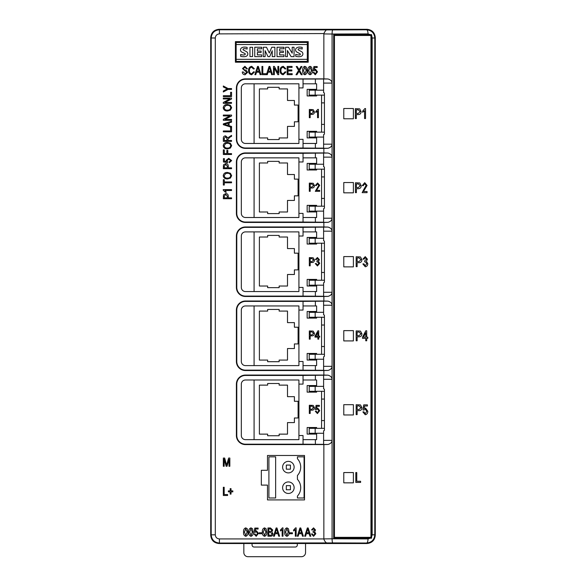<?xml version="1.0" encoding="UTF-8"?>
<svg xmlns="http://www.w3.org/2000/svg" width="586" height="586" viewBox="0 0 586 586"><rect width="100%" height="100%" fill="white"/><g stroke="black" fill="none" stroke-linecap="round" stroke-linejoin="round"><path stroke-width="0.88" d="M277.024 47.246L277.024 56.622L283.983 56.622L283.983 54.901L279.654 54.901L279.654 52.491L283.382 52.491L283.382 51.085L279.654 51.085L279.654 48.806L283.983 48.806L283.983 47.246L277.024 47.246M287.404 50.528L291.103 56.622L294.055 56.622L294.055 47.246L292.202 47.246L292.202 53.179L288.495 47.246L285.55 47.246L285.55 56.622L287.404 56.622L287.404 50.528M295.725 56.329A13.39 13.39 0 0 0 299.805 56.652A4.688 4.688 0 0 0 301.38 56.249A2.564 2.564 0 0 0 301.548 51.656L298.428 49.964A0.601 0.601 0 0 1 298.428 48.902A2.234 2.234 0 0 1 299.563 48.631A11.046 11.046 0 0 1 302.2 49.034L302.2 47.393A13.39 13.39 0 0 0 299.365 47.085A5.135 5.135 0 0 0 296.926 47.708A2.454 2.454 0 0 0 297.051 52.154L300.032 53.766A0.601 0.601 0 0 1 299.893 54.879A3.238 3.238 0 0 1 299.007 54.974A11.046 11.046 0 0 1 295.725 54.373L295.725 56.329M263.268 47.246L263.268 56.622L265.121 56.622L265.121 50.682L268 56.622L269.699 56.622L272.241 50.711L272.241 56.622L274.878 56.622L274.878 47.246L271.772 47.246L269.296 52.996L266.505 47.246L263.268 47.246M254.742 47.246L254.742 56.622L261.708 56.622L261.708 54.901L257.379 54.901L257.379 52.491L261.107 52.491L261.107 51.085L257.379 51.085L257.379 48.806L261.708 48.806L261.708 47.246L254.742 47.246M252.603 47.29L249.966 47.29L249.966 56.556L252.603 56.556L252.603 47.29M247.131 47.393A13.39 13.39 0 0 0 244.296 47.085A5.135 5.135 0 0 0 241.857 47.708A2.454 2.454 0 0 0 242.135 52.227L244.955 53.538A0.601 0.601 0 0 1 244.955 54.608A3.238 3.238 0 0 1 243.263 54.974A11.046 11.046 0 0 1 240.656 54.505L240.656 56.329A13.39 13.39 0 0 0 244.736 56.652A4.688 4.688 0 0 0 246.31 56.249A2.564 2.564 0 0 0 246.479 51.656L243.358 49.964A0.601 0.601 0 0 1 243.358 48.902A2.234 2.234 0 0 1 244.494 48.631A11.046 11.046 0 0 1 247.131 49.034L247.131 47.393M307.313 42.47L307.313 44.529L236.143 44.529L236.143 42.47L307.313 42.47M236.143 61.391L236.143 59.34L307.313 59.34L307.313 61.391L236.143 61.391M307.313 59.34L307.313 44.529M236.143 44.529L236.143 59.34M235.411 62.211L308.221 62.211L308.221 41.643L235.411 41.643L235.411 62.211M290.422 469.188L290.422 465.072L286.312 465.072L286.312 469.188L290.422 469.188M294.128 467.13A5.757 5.757 0 0 0 285.485 462.142A5.757 5.757 0 0 0 285.485 472.118A5.757 5.757 0 0 0 294.128 467.13M286.312 489.757L290.422 489.757L290.422 485.64L286.312 485.64L286.312 489.757M294.128 487.698A5.757 5.757 0 0 0 285.485 482.71A5.757 5.757 0 0 0 285.485 492.687A5.757 5.757 0 0 0 294.128 487.698M297.417 479.304A12.343 12.343 0 0 1 297.417 496.086L297.417 497.983L304.083 497.983L304.083 456.846L297.417 456.846L297.417 458.735A12.343 12.343 0 0 1 297.417 475.517L297.417 479.304M275.64 497.983L275.64 456.846L268.908 456.846L268.908 497.983L275.64 497.983M298.098 417.986L298.098 401.271L294.399 401.271L294.399 396.671L287.499 396.671L287.499 385.127L279.141 385.127L279.141 383.508L267.648 383.508L267.648 385.127L259.393 385.127L259.393 434.131L267.648 434.131L267.648 435.75L279.141 435.75L279.141 434.131L287.499 434.131L287.499 422.587L294.399 422.587L294.399 417.986L298.098 417.986M294.399 343.938L298.098 343.938L298.098 327.222L294.399 327.222L294.399 322.622L287.499 322.622L287.499 311.078L279.141 311.078L279.141 309.459L267.648 309.459L267.648 311.078L259.393 311.078L259.393 360.082L267.648 360.082L267.648 361.701L279.141 361.701L279.141 360.082L287.499 360.082L287.499 348.538L294.399 348.538L294.399 343.938M294.399 269.89L298.098 269.89L298.098 253.174L294.399 253.174L294.399 248.574L287.499 248.574L287.499 237.03L279.141 237.03L279.141 235.411L267.648 235.411L267.648 237.03L259.393 237.03L259.393 286.034L267.648 286.034L267.648 287.653L279.141 287.653L279.141 286.034L287.499 286.034L287.499 274.49L294.399 274.49L294.399 269.89M294.399 195.841L298.098 195.841L298.098 179.126L294.399 179.126L294.399 174.525L287.499 174.525L287.499 162.981L279.141 162.981L279.141 161.362L267.648 161.362L267.648 162.981L259.393 162.981L259.393 211.986L267.648 211.986L267.648 213.604L279.141 213.604L279.141 211.986L287.499 211.986L287.499 200.441L294.399 200.441L294.399 195.841M294.399 121.793L298.098 121.793L298.098 105.077L294.399 105.077L294.399 100.477L287.499 100.477L287.499 88.933L279.141 88.933L279.141 87.314L267.648 87.314L267.648 88.933L259.393 88.933L259.393 137.937L267.648 137.937L267.648 139.556L279.141 139.556L279.141 137.937L287.499 137.937L287.499 126.393L294.399 126.393L294.399 121.793M297.322 543.522L297.322 544.973A2.058 2.058 0 0 1 295.263 547.031L254.126 547.031A2.058 2.058 0 0 1 252.068 544.973L252.068 543.522M305.548 543.522L305.548 552.583A4.117 4.117 0 0 1 301.431 556.7L247.951 556.7A4.117 4.117 0 0 1 243.842 552.583L243.842 543.522M323.604 444.349L302.215 444.188L303.035 444.188L303.035 435.537L298.926 435.537L298.926 384.108L303.035 384.108L303.035 375.458L302.215 375.458L327.992 375.172C330.577 375.897 331.94 377.267 332.079 379.281L332.079 538.79L323.853 538.9L323.853 444.584L327.992 444.474L323.604 444.474L323.604 433.274L309.21 433.274L309.21 428.337L324.432 428.337L324.432 391.309L315.173 391.309L315.173 386.372L323.604 386.372L323.604 375.296M303.035 301.402L327.992 301.123C330.577 301.849 331.94 303.218 332.079 305.233L332.079 366.316C331.94 368.33 330.577 369.7 327.992 370.425L323.604 370.425L323.604 359.225L309.21 359.225L309.21 354.288L324.432 354.288L324.432 317.26L315.173 317.26L315.173 312.323L323.604 312.323L323.604 301.248M302.215 370.14L245.446 370.14L245.446 370.535A9.054 9.054 0 0 1 236.392 361.489L236.392 310.067A9.054 9.054 0 0 1 245.446 301.014L245.446 301.409A8.658 8.658 0 0 0 236.788 310.067L236.788 361.489A8.658 8.658 0 0 0 245.446 370.14M303.035 296.091L302.215 296.091L303.035 296.091L303.035 287.44L298.926 287.44L298.926 236.019L303.035 236.019L303.035 227.361L302.215 227.361L327.992 227.075C330.577 227.8 331.94 229.17 332.079 231.184L332.079 292.268C331.94 294.282 330.577 295.652 327.992 296.384L323.604 296.384L323.604 285.177L309.21 285.177L309.21 280.24L324.432 280.24L324.432 243.212L315.173 243.212L315.173 238.282L323.604 238.282L323.604 227.207M302.794 222.05L302.215 222.043L303.035 222.05L303.035 213.392L298.926 213.392L298.926 217.501L245.446 217.501A4.117 4.117 0 0 1 241.329 213.392L241.329 161.97A4.117 4.117 0 0 1 245.446 157.854L298.926 157.854L298.926 161.97L303.035 161.97L303.035 153.312L302.215 153.312L327.992 153.027C330.577 153.752 331.94 155.122 332.079 157.143L332.079 218.219C331.94 220.233 330.577 221.603 327.992 222.336L323.604 222.336L323.604 211.128L309.21 211.128L309.21 206.191L315.173 206.191L315.173 211.128M327.992 153.027L323.853 152.917L323.853 148.39L245.446 148.39A9.054 9.054 0 0 1 236.392 139.343L236.392 87.922A9.054 9.054 0 0 1 245.446 78.868L245.446 79.264L327.992 78.978C330.577 79.703 331.94 81.073 332.079 83.095L332.079 144.171C331.94 146.185 330.577 147.562 327.992 148.287L323.604 148.287L323.604 137.08L309.21 137.08L309.21 132.143L324.432 132.143L324.432 95.122L315.173 95.122L315.173 90.185L323.604 90.185L323.604 79.11M303.035 79.264L303.035 87.922L298.926 87.922L298.926 139.343L303.035 139.343L303.035 148.046L323.604 148.155M370.96 35.468L370.96 537.347L334.438 537.347L334.438 35.468L370.96 35.468M323.604 440.364L332.079 440.364C331.94 442.379 330.577 443.748 327.992 444.474M334.438 537.347L334.438 35.468M327.992 78.978L323.853 78.868L323.853 33.915L332.079 34.032C332.123 31.366 332.394 29.996 332.892 29.908L366.558 29.791C371.605 30.318 374.351 33.05 374.798 38.009L375.274 37.526C374.754 32.567 372.007 29.82 367.048 29.3L218.952 29.3L219.42 29.769L332.892 29.908M371.597 536.857L371.568 538.175L333.683 538.175L333.683 34.647L371.568 34.647L372.147 38.009L372.147 534.813L371.597 536.857L371.597 35.966M371.165 34.647L371.165 538.175M370.396 538.175L368.023 538.915L332.079 538.79C332.123 541.449 332.394 542.826 332.892 542.914L219.42 543.054C214.425 542.563 211.678 539.823 211.194 534.828L210.726 535.296L210.726 37.526C211.246 32.567 213.993 29.82 218.952 29.3M328.49 543.054L328.299 543.046C326.629 543.522 325.149 542.255 323.868 539.259L323.853 538.9M210.726 37.526L211.194 37.995C211.678 32.999 214.425 30.252 219.42 29.769L219.42 33.878L323.868 33.563C325.545 30.164 327.025 28.897 328.299 29.769L328.49 29.769M375.274 37.526L375.274 535.296C374.754 540.255 372.007 542.995 367.048 543.522L218.952 543.522C213.993 542.995 211.246 540.255 210.726 535.296M245.446 79.264A8.658 8.658 0 0 0 236.788 87.922L236.788 139.343A8.658 8.658 0 0 0 245.446 148.002L303.035 148.002M298.926 139.343L298.926 143.46L245.446 143.46A4.117 4.117 0 0 1 241.329 139.343L241.329 87.922A4.117 4.117 0 0 1 245.446 83.805L298.926 83.805L298.926 87.922M321.553 132.143L321.553 95.122M315.173 95.122L309.21 95.122L309.21 90.185L315.173 90.185M316.616 95.122L316.616 95.943L307.152 95.943L307.152 89.358L316.616 89.358M303.035 83.805L316.616 83.805L316.616 90.185M316.616 137.08L316.616 143.46L315.378 143.46L315.378 148.155M324.432 132.143L324.432 133.791A0.82 0.82 0 0 1 323.604 134.612L323.604 137.08M323.604 90.185L323.604 92.654A0.82 0.82 0 0 1 324.432 93.474L324.432 95.122M315.173 132.143L315.173 137.08M316.616 137.9L307.152 137.9L307.152 131.323L316.616 131.323L316.616 132.143M303.035 143.46L315.378 143.46M323.853 78.868L245.446 78.868M254.082 143.46L254.082 83.805M327.992 227.075L323.853 226.965L323.853 222.438L245.446 222.438A9.054 9.054 0 0 1 236.392 213.392L236.392 161.97A9.054 9.054 0 0 1 245.446 152.917L245.446 153.312A8.658 8.658 0 0 0 236.788 161.97L236.788 213.392A8.658 8.658 0 0 0 245.446 222.043L302.215 222.043M316.616 211.949L307.152 211.949L307.152 205.371L316.616 205.371L316.616 206.191M323.604 164.234L323.604 166.702A0.82 0.82 0 0 1 324.432 167.523L324.432 169.171L309.21 169.171L309.21 164.234L323.604 164.234L323.604 153.158M315.173 169.171L315.173 164.234M321.553 206.191L321.553 169.171M315.173 206.191L324.432 206.191L324.432 169.171M324.432 206.191L324.432 207.84A0.82 0.82 0 0 1 323.604 208.66L323.604 211.128M316.616 164.234L316.616 157.854L303.035 157.854M303.035 217.501L316.616 217.501L316.616 211.128M303.035 222.05L323.604 222.204M316.616 169.171L316.616 169.991L307.152 169.991L307.152 163.406L316.616 163.406M323.853 152.917L245.446 152.917M245.446 153.312L302.215 153.312M323.853 222.438L327.992 222.336M298.926 213.392L298.926 161.97M254.082 217.501L254.082 157.854M316.616 285.997L307.152 285.997L307.152 279.419L316.616 279.419L316.616 280.24M315.173 243.212L309.21 243.212L309.21 238.282L315.173 238.282M323.604 238.282L323.604 240.751A0.82 0.82 0 0 1 324.432 241.571L324.432 243.212M321.553 280.24L321.553 243.212M324.432 280.24L324.432 281.888A0.82 0.82 0 0 1 323.604 282.708L323.604 285.177M298.926 287.44L298.926 291.55L245.446 291.55A4.117 4.117 0 0 1 241.329 287.44L241.329 236.019A4.117 4.117 0 0 1 245.446 231.902L298.926 231.902L298.926 236.019M327.992 301.123L323.853 301.014L323.853 296.487L245.446 296.487A9.054 9.054 0 0 1 236.392 287.44L236.392 236.019A9.054 9.054 0 0 1 245.446 226.965L245.446 227.361A8.658 8.658 0 0 0 236.788 236.019L236.788 287.44A8.658 8.658 0 0 0 245.446 296.091L302.215 296.091M303.035 296.098L323.604 296.252M323.853 296.487L327.992 296.384M323.853 226.965L245.446 226.965M245.446 227.361L302.215 227.361M315.173 280.24L315.173 285.177M316.616 238.282L316.616 231.902L303.035 231.902M316.616 285.177L316.616 291.55L303.035 291.55M316.616 243.212L316.616 244.04L307.152 244.04L307.152 237.455L316.616 237.455M254.082 291.55L254.082 231.902M316.616 360.046L307.152 360.046L307.152 353.468L316.616 353.468L316.616 354.288M315.173 317.26L309.21 317.26L309.21 312.323L315.173 312.323M323.604 312.323L323.604 314.792A0.82 0.82 0 0 1 324.432 315.62L324.432 317.26M321.553 354.288L321.553 317.26M324.432 354.288L324.432 355.929A0.82 0.82 0 0 1 323.604 356.757L323.604 359.225M323.604 370.301L303.035 370.191L303.035 361.489L298.926 361.489L298.926 310.067L303.035 310.067L303.035 301.409M298.926 361.489L298.926 365.598L245.446 365.598A4.117 4.117 0 0 1 241.329 361.489L241.329 310.067A4.117 4.117 0 0 1 245.446 305.951L298.926 305.951L298.926 310.067M327.992 375.172L323.853 375.062L323.853 370.535L245.446 370.535M323.853 370.535L327.992 370.425M323.853 301.014L245.446 301.014M245.446 301.409L302.215 301.409M315.173 354.288L315.173 359.225M316.616 312.323L316.616 305.951L303.035 305.951M316.616 359.225L316.616 365.598L303.035 365.598M316.616 317.26L316.616 318.088L307.152 318.088L307.152 311.503L316.616 311.503M254.082 365.598L254.082 305.951M316.616 434.094L307.152 434.094L307.152 427.509L316.616 427.509L316.616 428.337M315.173 391.309L309.21 391.309L309.21 386.372L315.173 386.372M323.604 386.372L323.604 388.84A0.82 0.82 0 0 1 324.432 389.668L324.432 391.309M321.553 428.337L321.553 391.309M324.432 428.337L324.432 429.978A0.82 0.82 0 0 1 323.604 430.805L323.604 433.274M298.926 435.537L298.926 439.647L245.446 439.647A4.117 4.117 0 0 1 241.329 435.537L241.329 384.108A4.117 4.117 0 0 1 245.446 379.999L298.926 379.999L298.926 384.108M323.853 444.584L245.446 444.584A9.054 9.054 0 0 1 236.392 435.537L236.392 384.108A9.054 9.054 0 0 1 245.446 375.062L245.446 375.458A8.658 8.658 0 0 0 236.788 384.108L236.788 435.537A8.658 8.658 0 0 0 245.446 444.188L302.215 444.188M323.853 375.062L245.446 375.062M245.446 375.458L302.215 375.458M315.173 428.337L315.173 433.274M316.616 386.372L316.616 379.999L303.035 379.999M316.616 433.274L316.616 439.647L303.035 439.647M316.616 391.309L316.616 392.137L307.152 392.137L307.152 385.551L316.616 385.551M254.082 439.647L254.082 379.999M304.515 455.483L267.494 455.483L267.494 470.294L261.327 470.294L261.327 485.105L267.494 485.105L267.494 499.917L304.515 499.917L304.515 455.483M323.853 148.39L327.992 148.287M323.604 366.316L332.079 366.316L332.079 379.281L323.604 379.281M323.604 292.268L332.079 292.268L332.079 305.233L323.604 305.233M323.604 218.219L332.079 218.219L332.079 231.184L323.604 231.184M323.604 144.171L332.079 144.171L332.079 157.143L323.604 157.143M367.048 29.3L366.558 29.791A4.117 1.465 89.8 0 1 368.023 33.907L332.079 34.025L332.079 83.095L323.604 83.095M372.147 38.009L374.798 38.009L374.798 534.813C374.351 539.765 371.605 542.504 366.558 543.024A4.117 1.465 -89.8 0 0 368.023 538.915M310.177 114.395L311.913 114.395C313.554 114.416 314.396 113.567 314.448 111.86L313.173 109.633L309.32 109.479L309.32 117.705L310.177 117.705L310.177 114.395M311.95 110.439L313.591 111.904L311.964 113.435L310.177 113.435L310.177 110.439L311.95 110.439M318.403 117.705L318.403 109.37L317.846 109.37L315.839 111.508L315.839 112.468L317.546 111.186L317.546 117.705L318.403 117.705M310.177 188.018L311.913 188.018C313.554 188.04 314.396 187.198 314.448 185.491L313.173 183.264L309.32 183.103L309.32 191.329L310.177 191.329L310.177 188.018M311.95 184.063L313.591 185.535L311.964 187.059L310.177 187.059L310.177 184.063L311.95 184.063M315.305 191.329L319.685 191.329L319.685 190.369L316.477 190.369L319.685 185.301L317.597 182.993L315.407 185.454L316.264 185.564L317.568 183.85L318.828 185.286L315.305 191.329M310.177 410.171L311.913 410.171C313.554 410.185 314.396 409.343 314.448 407.636L313.173 405.409L309.32 405.256L309.32 413.482L310.177 413.482L310.177 410.171M311.95 406.215L313.591 407.68L311.964 409.204L310.177 409.204L310.177 406.215L311.95 406.215M317.422 413.584L319.685 410.676L317.678 408.032L316.455 408.354L316.77 406.318L319.363 406.318L319.363 405.358L316.052 405.358L315.407 409.577L316.264 409.695L317.436 408.889L318.828 410.727L317.414 412.734L316.154 411.13L315.305 411.233L317.422 413.584M310.177 262.528L311.913 262.528C313.554 262.55 314.396 261.708 314.448 260.001L313.173 257.774L309.32 257.613L309.32 265.846L310.177 265.846L310.177 262.528M311.95 258.58L313.591 260.045L311.964 261.568L310.177 261.568L310.177 258.58L311.95 258.58M318.44 261.327L319.363 259.649L317.422 257.51L315.407 259.539L316.264 259.642L317.444 258.36L318.506 259.605L317.011 260.931L316.909 261.898L317.495 261.781L318.828 263.37L317.451 265.092L316.154 263.495L315.305 263.597L317.436 265.949L319.685 263.363L318.44 261.327M310.177 335.851L311.913 335.851C313.554 335.873 314.396 335.031 314.448 333.324L313.173 331.097L309.32 330.936L309.32 339.162L310.177 339.162L310.177 335.851M311.95 331.903L313.591 333.368L311.964 334.892L310.177 334.892L310.177 331.903L311.95 331.903M317.868 336.174L317.868 332.452L315.825 336.174L317.868 336.174M319.685 337.133L318.725 337.133L318.725 339.162L317.868 339.162L317.868 337.133L314.982 337.133L314.982 336.174L317.912 330.834L318.725 330.834L318.725 336.174L319.685 336.174L319.685 337.133M224.182 466.28L224.182 459.102L226.137 466.28L227.016 466.28L228.987 459.49L228.987 466.28L229.844 466.28L229.844 458.054L228.635 458.054L226.584 465.101L224.665 458.054L223.325 458.054L223.325 466.28L224.182 466.28M227.602 494.533L227.602 495.492L223.325 495.492L223.325 487.266L224.182 487.266L224.182 494.533L227.602 494.533M231.023 491.859L231.023 494.101L230.166 494.101L230.166 491.859L228.35 491.859L228.35 490.9L230.166 490.9L230.166 488.651L231.023 488.651L231.023 490.9L232.84 490.9L232.84 491.859L231.023 491.859M286.913 536.307C288.642 535.67 289.367 534.271 289.11 532.095L288.437 528.733L286.92 527.869C285.206 528.433 284.474 529.839 284.73 532.095C284.437 534.242 285.17 535.648 286.913 536.307M286.935 535.457L285.58 532.088L286.891 528.726L288.253 532.088L286.935 535.457M292.421 532.784L292.421 533.743L289.858 533.743L289.858 532.784L292.421 532.784M296.157 536.205L296.157 527.869L295.608 527.869L293.593 530.008L293.593 530.967L295.307 529.685L295.307 536.205L296.157 536.205M306.317 533.743L309.188 533.743L309.913 536.205L310.8 536.205L308.17 527.971L307.335 527.971L304.705 536.205L305.599 536.205L306.317 533.743M307.753 528.828L308.91 532.784L306.595 532.784L307.753 528.828M314.572 531.685L315.502 530.008L313.561 527.869L311.547 529.898L312.404 530.008L313.583 528.726L314.645 529.964L313.151 531.29L313.041 532.256L313.635 532.139L314.968 533.736L313.583 535.457L312.294 533.853L311.437 533.956L313.569 536.307L315.817 533.721L314.572 531.685M228.24 197.863L228.24 196.127C228.262 194.486 227.419 193.636 225.713 193.585L223.486 194.867L223.325 198.72L231.551 198.72L231.551 197.863L228.24 197.863M224.292 196.09L225.757 194.442L227.28 196.076L227.28 197.863L224.292 197.863L224.292 196.09M231.551 189.637L223.222 189.637L223.222 190.186L225.354 192.201L226.321 192.201L225.039 190.487L231.551 190.487L231.551 189.637M224.292 185.037L223.325 185.037L223.325 179.697L224.292 179.697L224.292 181.938L231.551 181.938L231.551 182.795L224.292 182.795L224.292 185.037M227.449 172.431C225.046 172.372 223.64 173.456 223.222 175.683C223.632 177.946 225.075 179.03 227.551 178.95L230.371 178.115L231.66 175.69L230.401 173.273L227.449 172.431M225.566 173.646L227.427 173.288C229.287 173.2 230.379 174.005 230.701 175.697C230.401 177.338 229.353 178.137 227.558 178.093C225.647 178.225 224.519 177.419 224.182 175.675L225.566 173.646M228.24 167.838L228.24 166.102C228.262 164.461 227.419 163.611 225.713 163.56L223.486 164.842L223.325 168.695L231.551 168.695L231.551 167.838L228.24 167.838M224.292 166.065L225.757 164.417L227.28 166.05L227.28 167.838L224.292 167.838L224.292 166.065M231.66 160.586L228.752 158.33L226.101 160.337L226.423 161.553L224.394 161.245L224.394 158.645L223.434 158.645L223.434 161.963L227.646 162.6L227.771 161.743L226.958 160.571L228.796 159.18L230.803 160.593L229.207 161.853L229.309 162.71L231.66 160.586M226.855 150.419L227.815 150.419L227.815 153.627L231.551 153.627L231.551 154.484L223.325 154.484L223.325 149.884L224.292 149.884L224.292 153.627L226.855 153.627L226.855 150.419M227.449 142.405C225.046 142.347 223.64 143.431 223.222 145.658C223.632 147.921 225.075 149.005 227.551 148.925L230.371 148.09L231.66 145.665L230.401 143.248L227.449 142.405M225.566 143.621L227.427 143.262C229.287 143.174 230.379 143.98 230.701 145.672C230.401 147.313 229.353 148.112 227.558 148.068C225.647 148.199 224.519 147.394 224.182 145.658L225.566 143.621M223.325 141.336L231.551 141.336L231.551 140.486L227.917 140.486L227.917 139.395L229.793 137.278L231.551 136.326L231.551 135.351L227.866 137.813L225.595 135.886C224.05 135.945 223.295 136.758 223.325 138.318L223.325 141.336M224.292 138.259L225.595 136.743L226.958 138.479L226.958 140.486L224.292 140.486L224.292 138.259M230.591 127.558L231.551 127.558L231.551 131.828L223.325 131.828L223.325 130.971L230.591 130.971L230.591 127.558M229.097 125.734L229.097 122.855L231.551 122.137L231.551 121.251L223.325 123.88L223.325 124.715L231.551 127.338L231.551 126.451L229.097 125.734M224.182 124.298L228.137 123.141L228.137 125.455L224.182 124.298M231.551 115.054L231.551 115.969L225.002 119.434L231.551 119.434L231.551 120.291L223.325 120.291L223.325 119.376L229.888 115.911L223.325 115.911L223.325 115.054L231.551 115.054M227.449 104.476C225.046 104.411 223.64 105.502 223.222 107.729C223.632 109.985 225.075 111.076 227.551 110.996L230.371 110.161L231.66 107.736L230.401 105.312L227.449 104.476M225.566 105.685L227.427 105.326C229.287 105.246 230.379 106.044 230.701 107.743C230.401 109.377 229.353 110.183 227.558 110.139C225.647 110.271 224.519 109.465 224.182 107.721L225.566 105.685M230.591 92.295L231.551 92.295L231.551 96.565L223.325 96.565L223.325 95.716L230.591 95.716L230.591 92.295M223.325 91.013L223.325 91.973L228.071 89.409L231.551 89.409L231.551 88.552L228.071 88.552L223.325 85.988L223.325 86.948L227.2 88.918L223.325 91.013M231.514 98.096L231.514 99.012L224.965 102.477L231.514 102.477L231.514 103.334L223.288 103.334L223.288 102.425L229.844 98.953L223.288 98.953L223.288 98.096L231.514 98.096M353.387 108.491L343.777 108.491L343.777 118.775L353.387 118.775L353.387 108.491M353.387 182.539L343.777 182.539L343.777 192.823L353.387 192.823L353.387 182.539M353.387 256.587L343.777 256.587L343.777 266.872L353.387 266.872L353.387 256.587M353.387 330.636L343.777 330.636L343.777 340.92L353.387 340.92L353.387 330.636M353.387 404.684L343.777 404.684L343.777 414.969L353.387 414.969L353.387 404.684M353.387 472.558L343.777 472.558L343.777 482.842L353.387 482.842L353.387 472.558M366.829 263.685L365.327 261.774L364.668 261.905L364.792 260.748L366.47 259.159L365.276 257.672L363.95 259.21L362.99 259.078L365.246 256.646L367.422 259.217L366.389 261.224L367.788 263.671C367.722 265.509 366.887 266.542 365.261 266.776L362.873 263.949L363.833 263.825L365.276 265.751L366.829 263.685M360.954 259.686L359.108 257.928L357.123 257.928L357.123 261.517L359.13 261.517L360.954 259.686M360.485 256.961L361.914 259.635C361.892 261.627 360.939 262.638 359.072 262.667L357.123 262.667L357.123 266.645L356.163 266.645L356.163 256.771L360.485 256.961M356.764 481.267L356.764 472.55L355.812 472.55L355.812 482.425L360.602 482.425L360.602 481.267L356.764 481.267M364.573 118.555L365.532 118.555L365.532 108.556L364.91 108.556L362.653 111.12L362.653 112.278L364.573 110.732L364.573 118.555M363.833 411.79L365.239 413.716L366.829 411.306L365.268 409.101L363.95 410.068L362.99 409.929L363.708 404.867L367.422 404.867L367.422 406.017L364.514 406.017L364.17 408.457L365.532 408.076L367.788 411.247C367.788 413.262 366.946 414.419 365.254 414.742L362.873 411.921L363.833 411.79M360.954 333.83L359.108 332.064L357.123 332.064L357.123 335.653L359.13 335.653L360.954 333.83M360.485 331.105L361.914 333.771C361.892 335.763 360.939 336.782 359.072 336.811L357.123 336.811L357.123 340.788L356.163 340.788L356.163 330.914L360.485 331.105M365.803 330.782L362.514 337.192L362.514 338.349L365.745 338.349L365.745 340.788L366.704 340.788L366.704 338.349L367.788 338.349L367.788 337.192L366.704 337.192L366.704 330.782L365.803 330.782M365.745 337.192L363.459 337.192L365.745 332.731L365.745 337.192M360.954 407.651L359.108 405.893L357.123 405.893L357.123 409.482L359.13 409.482L360.954 407.651M360.485 404.926L361.914 407.6C361.892 409.592 360.939 410.603 359.072 410.64L357.123 410.64L357.123 414.61L356.163 414.61L356.163 404.736L360.485 404.926M364.045 189L362.155 192.662L367.063 192.662L367.063 191.512L363.474 191.512L367.063 185.432L364.726 182.664L362.273 185.616L363.232 185.74L364.697 183.689L366.111 185.41L364.045 189M360.236 185.703L358.39 183.945L356.405 183.945L356.405 187.535L358.412 187.535L360.236 185.703M359.767 182.979L361.196 185.652C361.174 187.645 360.222 188.655 358.346 188.692L356.405 188.692L356.405 192.662L355.446 192.662L355.446 182.788L359.767 182.979M360.141 111.596L358.295 109.838L356.303 109.838L356.303 113.428L358.31 113.428L360.141 111.596M359.665 108.871L361.093 111.545C361.071 113.538 360.126 114.548 358.251 114.585L356.303 114.585L356.303 118.555L355.343 118.555L355.343 108.681L359.665 108.871M298.911 533.743L301.783 533.743L302.508 536.205L303.394 536.205L300.765 527.971L299.929 527.971L297.3 536.205L298.193 536.205L298.911 533.743M300.347 528.828L301.504 532.784L299.19 532.784L300.347 528.828M268.044 72.203L270.915 72.203L271.64 74.656L272.527 74.656L269.897 66.43L269.062 66.43L266.44 74.656L267.326 74.656L268.044 72.203M269.479 67.287L270.637 71.236L268.322 71.236L269.479 67.287M304.845 74.766C306.573 74.129 307.298 72.723 307.042 70.547L306.368 67.192L304.852 66.321C303.138 66.885 302.405 68.298 302.662 70.547C302.369 72.701 303.101 74.1 304.845 74.766M304.867 73.909L303.511 70.547L304.815 67.178L306.185 70.547L304.867 73.909M292.187 73.697L292.187 74.656L287.162 74.656L287.162 66.43L292.077 66.43L292.077 67.39L288.019 67.39L288.019 69.954L291.865 69.954L291.865 70.921L288.019 70.921L288.019 73.697L292.187 73.697M266.22 73.697L266.22 74.656L261.949 74.656L261.949 66.43L262.806 66.43L262.806 73.697L266.22 73.697M315.253 74.766L317.509 71.858L315.502 69.207L314.286 69.529L314.594 67.5L317.187 67.5L317.187 66.54L313.876 66.54L313.239 70.752L314.089 70.877L315.268 70.064L316.652 71.902L315.246 73.909L313.986 72.305L313.129 72.415L315.253 74.766M310.082 74.766C311.803 74.129 312.536 72.723 312.272 70.547L311.606 67.192L310.089 66.321C308.375 66.885 307.643 68.298 307.892 70.547C307.606 72.701 308.331 74.1 310.082 74.766M310.104 73.909L308.749 70.547L310.053 67.178L311.422 70.547L310.104 73.909M253.504 68.994L251.702 67.287C250.083 67.595 249.328 68.665 249.446 70.488C249.299 72.327 250.024 73.433 251.636 73.799L253.613 71.77L254.47 71.99L251.658 74.766C249.497 74.341 248.479 72.913 248.589 70.488C248.501 68.13 249.548 66.738 251.738 66.321L254.361 68.782L253.504 68.994M247.629 72.371L246.362 70.401L243.622 69.434L243.358 68.599L244.919 67.287L246.56 68.884L247.417 68.782L244.889 66.321L242.501 68.577L246.772 72.393L245.109 73.799L243.146 71.88L242.289 71.99C242.384 73.726 243.3 74.656 245.036 74.766L247.629 72.371M256.507 72.203L259.378 72.203L260.096 74.656L260.99 74.656L258.36 66.43L257.525 66.43L254.895 74.656L255.789 74.656L256.507 72.203M257.943 67.287L259.1 71.236L256.785 71.236L257.943 67.287M285.03 68.994L283.221 67.287C281.602 67.595 280.855 68.665 280.965 70.488C280.819 72.327 281.551 73.433 283.155 73.799L285.133 71.77L285.99 71.99L283.185 74.766C281.024 74.341 279.998 72.913 280.115 70.488C280.02 68.13 281.068 66.738 283.258 66.321L285.88 68.782L285.03 68.994M296.208 66.504L298.604 70.437L295.989 74.73L296.97 74.73L299.087 71.243L301.211 74.73L302.186 74.73L299.578 70.445L301.973 66.504L300.999 66.504L299.08 69.624L297.183 66.504L296.208 66.504M278.724 74.656L277.808 74.656L274.343 68.108L274.343 74.656L273.486 74.656L273.486 66.43L274.395 66.43L277.867 72.986L277.867 66.43L278.724 66.43L278.724 74.656M282.994 536.205L282.994 527.869L282.445 527.869L280.43 530.008L280.43 530.967L282.144 529.685L282.144 536.205L282.994 536.205M264.572 536.307C266.3 535.67 267.033 534.271 266.769 532.095L266.095 528.733L264.586 527.869C262.872 528.433 262.14 529.839 262.389 532.095C262.096 534.242 262.828 535.648 264.572 536.307M264.601 535.457L263.246 532.088L264.55 528.726L265.912 532.088L264.601 535.457M267.941 536.205L270.476 536.205C272.058 536.212 272.893 535.406 272.966 533.787L271.831 531.766L272.754 530.044L270.498 527.971L267.941 527.971L267.941 536.205M270.498 535.238L268.798 535.238L268.798 532.359L270.373 532.359L272.109 533.795L271.325 535.135L270.498 535.238M270.307 531.392L268.798 531.392L268.798 528.938L270.197 528.938L271.897 530.176L271.15 531.319L270.307 531.392M261.744 532.784L261.744 533.743L259.18 533.743L259.18 532.784L261.744 532.784M245.768 536.307C247.49 535.67 248.222 534.271 247.966 532.095L247.292 528.733L245.776 527.869C244.062 528.433 243.329 529.839 243.578 532.095C243.293 534.242 244.025 535.648 245.768 536.307M245.79 535.457L244.435 532.088L245.739 528.726L247.109 532.088L245.79 535.457M275.105 533.743L277.984 533.743L278.702 536.205L279.588 536.205L276.958 527.971L276.131 527.971L273.501 536.205L274.387 536.205L275.105 533.743M276.548 528.828L277.698 532.784L275.391 532.784L276.548 528.828M251.006 536.307C252.727 535.67 253.46 534.271 253.196 532.095L252.529 528.733L251.013 527.869C249.299 528.433 248.567 529.839 248.816 532.095C248.53 534.242 249.255 535.648 251.006 536.307M251.028 535.457L249.673 532.088L250.976 528.726L252.346 532.088L251.028 535.457M256.177 536.307L258.433 533.399L256.426 530.755L255.21 531.077L255.518 529.041L258.111 529.041L258.111 528.081L254.8 528.081L254.163 532.3L255.013 532.418L256.192 531.605L257.576 533.45L256.17 535.457L254.91 533.853L254.053 533.956L256.177 536.307M323.853 538.937L219.42 538.937C216.923 538.695 215.553 537.325 215.304 534.828L215.304 37.995C215.553 35.497 216.923 34.127 219.42 33.878M218.952 543.522L219.42 543.054L219.42 538.937M215.304 534.828L211.194 534.828L211.194 37.995L215.304 37.995M245.446 148.002L245.446 148.39M236.788 139.343L236.392 139.343M236.392 87.922L236.788 87.922M324.432 124.386L321.553 124.386M324.432 102.88L321.553 102.88M315.378 83.805L315.378 79.11M245.446 222.043L245.446 222.438M236.788 213.392L236.392 213.392M236.392 161.97L236.788 161.97M324.432 176.928L321.553 176.928M324.432 198.434L321.553 198.434M315.378 157.854L315.378 153.158M315.378 222.204L315.378 217.501M324.432 250.976L321.553 250.976M324.432 272.475L321.553 272.475M236.392 236.019L236.788 236.019M236.788 287.44L236.392 287.44M245.446 296.091L245.446 296.487M315.378 231.902L315.378 227.207M315.378 296.252L315.378 291.55M324.432 325.025L321.553 325.025M324.432 346.524L321.553 346.524M236.392 310.067L236.788 310.067M236.788 361.489L236.392 361.489M315.378 305.951L315.378 301.248M315.378 370.301L315.378 365.598M324.432 399.073L321.553 399.073M324.432 420.572L321.553 420.572M236.392 384.108L236.788 384.108M236.788 435.537L236.392 435.537M245.446 444.188L245.446 444.584M315.378 379.999L315.378 375.296M315.378 444.349L315.378 439.647M368.023 33.907L370.396 34.647M375.274 535.296L374.798 534.813L372.147 534.813M367.048 543.522L366.558 543.024L332.892 542.914"/></g></svg>
